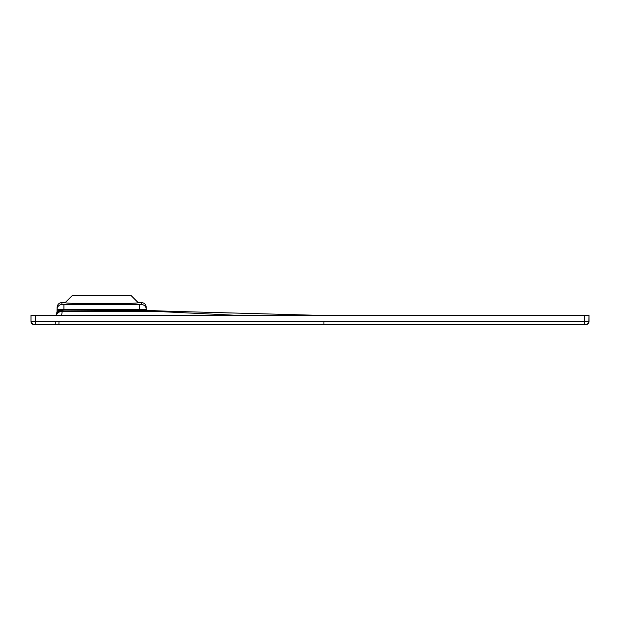<?xml version="1.0" encoding="UTF-8"?>
<svg xmlns="http://www.w3.org/2000/svg" width="620" height="620" viewBox="0 0 620 620"><rect width="100%" height="100%" fill="white"/><g stroke="black" fill="none" stroke-linecap="round" stroke-linejoin="round"><path stroke-width="0.93" d="M588.829 322.493L589 315.27L31 315.27L31 321.447L31 315.27M568.935 324.57L552.862 324.57M535.951 324.57L519.033 324.562M589 315.27L589 321.47A3.1 3.1 -1.3 0 1 585.9 324.57L584.66 324.57C585.156 324.229 587.194 326.004 589 321.47L55.792 321.338L55.8 324.438L34.294 324.361M55.792 321.338L31 321.447A3.1 3.1 180 0 0 34.123 324.547L34.185 324.547M588.163 323.594A3.1 3.1 178.7 0 1 587.558 324.089A3.1 3.1 178.7 0 0 588.163 323.594M585.9 324.57A3.1 3.1 -1.3 0 0 589 321.47L584.66 321.47L584.66 324.57L35.278 324.547M130.967 295.43L72.393 295.43L65.263 302.56C61.83 304.118 141.531 304.118 138.097 302.56L130.967 295.43M138.097 302.56L141.461 302.56C144.328 302.831 145.917 304.397 146.235 307.249L146.266 309.264L139.5 309.326L57.094 309.264L57.125 307.249C57.443 304.397 59.032 302.831 61.899 302.56L65.263 302.56M141.461 302.56L141.5 304.575L139.5 304.637L61.86 304.575A4.774 4.774 -179 0 0 57.094 309.264L57.125 307.249M58.931 310.356L58.931 310.356A6.51 2.209 -179 0 0 57.048 311.852L57.04 311.852A6.51 2.209 1 0 1 60.652 309.938L57.087 309.512L57.025 311.969L57.094 309.264L63.899 309.791L144.018 310.039L146.281 309.923L146.266 309.264L146.87 310.426A0.62 0.62 -1 0 1 146.281 309.814L146.847 310.535L170.554 311.302L146.87 310.426M57.172 309.574L57.04 311.891A6.51 3.27 16.4 0 1 61.326 310.108L146.847 310.535M144.018 310.039L144.367 310.635L154.008 311.302L165.114 311.302M56.296 314.441L56.219 314.697C57.148 312.077 59.071 310.628 61.977 310.356M56.97 313.092L57.04 311.899L56.133 315.053A6.51 6.502 5.4 0 1 62.372 310.395L61.644 315.27M56.807 312.697L56.59 313.441M57.048 311.759L56.048 315.27M60.652 309.938L61.326 310.108M56.133 315.053L56.087 315.797M139.5 304.637L139.531 311.302L154.008 311.302L235.802 315.27M62.279 311.302L62.279 311.31A6.51 6.502 6.2 0 0 56.288 315.27A6.51 6.502 6.2 0 1 62.279 311.31L139.531 311.302M170.554 311.302L316.091 315.27M560.449 324.57L323.942 324.516L323.942 321.416L322.284 321.416M59.016 321.338L58.9 324.438L55.8 324.438M587.14 321.47L584.195 321.47M31.008 321.672L31 321.447C32.891 324.485 34.348 325.523 35.355 324.547L35.34 315.27M584.66 321.47L584.66 315.27M63.906 306.497L63.906 309.256M61.86 304.575L61.899 302.56M141.5 304.575A4.774 4.774 -1 0 1 146.266 309.264M63.906 304.637L63.899 310.403M55.769 321.338L54.855 321.346M84.568 324.438L585.373 324.57M585.784 324.57L586.567 324.5M587.109 324.33L587.605 324.058M584.66 324.57L310.217 324.508M241.785 324.485L211.73 324.477M170.012 324.462L123.241 324.446M34.681 324.547L34.224 324.547M33.015 324.353L31.155 322.408M31.132 322.353L31.039 321.935M58.892 310.349L58.892 312.255M146.281 309.737L146.808 310.341M159.239 310.938L157.356 310.868M159.79 310.961L159.27 310.946M57.389 305.776L57.257 308.094M57.017 311.976L56.575 313.472M57.846 310.837L59.9 310.155L57.838 310.845M56.49 313.767L56.366 314.201"/></g></svg>

